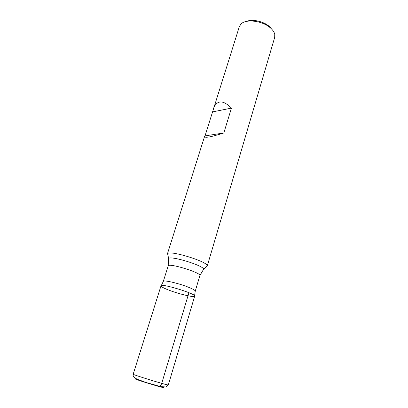 <?xml version="1.0" encoding="UTF-8"?>
<svg xmlns="http://www.w3.org/2000/svg" width="408" height="408" viewBox="0 0 408 408"><rect width="100%" height="100%" fill="white"/><g stroke="black" fill="none" stroke-linecap="round" stroke-linejoin="round"><path stroke-width="0.61" d="M167.902 255.117L167.576 253.638C169.662 249.971 207.555 261.559 207.228 265.761L206.137 266.806M207.223 266.098L274.696 37.383L274.752 34.287C274.242 32.135 272.809 30.019 270.458 27.948C262.716 20.818 246.039 18.661 241.041 23.98L239.358 26.576L205.03 135.9L204.541 136.578C204.893 138.159 211.319 136.955 223.824 132.957L231.448 108.115C222.977 99.705 216.949 99.909 213.353 108.727M167.188 289.466C176.705 293.418 193.504 297.626 194.585 296.274C198.135 294.362 159.125 282.438 160.997 286.003C161.323 286.758 163.389 287.91 167.188 289.466M246.488 21.4C252.358 18.88 263.639 21.349 269.249 26.428L271.677 29.101M231.448 108.115L212.634 111.874M223.824 132.957L205.03 135.9M160.997 285.835C160.772 282.979 196.467 293.893 194.687 296.132L168.326 384.943C169.213 385.912 131.906 374.508 133.186 374.197L160.997 285.835M155.05 385.178C157.014 385.8 160.074 388.161 161.731 383.347L188.935 292.689M168.795 259.615L168.642 258.499C170.534 255.444 203.77 265.608 203.628 269.198L202.878 270.035M161.287 285.59L163.317 281.392C163.134 279.587 180.402 283.713 189.817 287.783C193.53 289.374 195.34 290.496 195.248 291.154L199.864 275.624C201.731 272.83 168.188 262.574 168.173 265.934L168.642 258.499L167.576 253.638M162.359 386.927C173.028 391.139 125.822 376.706 137.022 379.185M167.397 253.924L204.541 136.578M199.864 275.624L203.628 269.198L207.228 265.761M163.317 281.392L168.173 265.934M194.58 295.769L195.248 291.154M133.186 374.197C132.911 375.365 133.273 376.462 134.273 377.497L137.149 379.241L146.258 382.536L160.67 386.606L166 386.983L168.326 384.943"/></g></svg>
